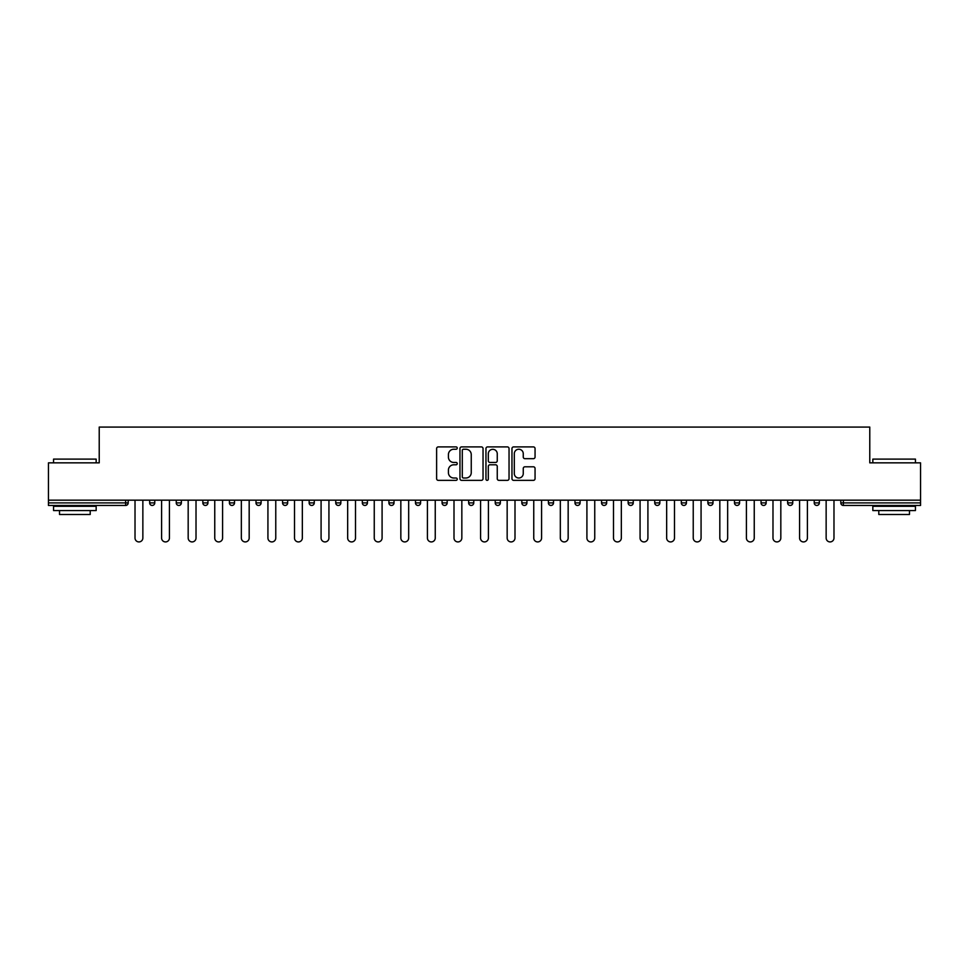 <?xml version="1.0" encoding="UTF-8"?>
<svg xmlns="http://www.w3.org/2000/svg" width="969" height="969" viewBox="0 0 969 969"><rect width="100%" height="100%" fill="white"/><g stroke="black" fill="none" stroke-linecap="round" stroke-linejoin="round"><path stroke-width="1.45" d="M457.235 448.066A1.175 1.175 0 0 0 456.072 446.903L438.291 446.903A1.672 1.672 0 0 0 436.619 448.574L436.619 478.674A1.672 1.672 0 0 0 438.291 480.358L456.072 480.358A1.175 1.175 0 0 0 457.235 479.183A1.175 1.175 0 0 0 456.072 478.008L453.771 478.008A5.354 5.354 0 0 1 448.417 472.654L448.417 470.147A5.354 5.354 0 0 1 453.771 464.793L456.072 464.793A1.175 1.175 0 0 0 457.235 463.63A1.175 1.175 0 0 0 456.072 462.455L453.771 462.455A5.354 5.354 0 0 1 448.417 457.102L448.417 454.594A5.354 5.354 0 0 1 453.771 449.241L456.072 449.241A1.175 1.175 0 0 0 457.235 448.066M533.386 458.688A1.672 1.672 0 0 0 535.058 457.017L535.058 448.574A1.672 1.672 0 0 0 533.386 446.903L513.643 446.903A1.672 1.672 0 0 0 511.971 448.574L511.971 478.674A1.672 1.672 0 0 0 513.643 480.358L533.386 480.358A1.672 1.672 0 0 0 535.058 478.674L535.058 468.475A1.672 1.672 0 0 0 533.386 466.804L524.932 466.804A1.672 1.672 0 0 0 523.26 468.475L523.26 473.538A4.47 4.47 0 0 1 518.79 478.008A4.47 4.47 0 0 1 514.309 473.538L514.309 453.722A4.47 4.47 0 0 1 518.79 449.241A4.47 4.47 0 0 1 523.26 453.722L523.26 457.017A1.672 1.672 0 0 0 524.932 458.688L533.386 458.688M48.45 500.174L48.45 462.855L99.226 462.855L99.226 427.075L869.774 427.075L869.774 462.855L920.55 462.855L920.55 500.174L48.45 500.174L48.45 502.899L125.643 502.899L125.643 500.174M483.034 448.574A1.672 1.672 0 0 0 481.363 446.903L461.632 446.903A1.672 1.672 0 0 0 459.96 448.574L459.96 478.674A1.672 1.672 0 0 0 461.632 480.358L481.363 480.358A1.672 1.672 0 0 0 483.034 478.674L483.034 448.574M487.637 446.903L507.368 446.903A1.672 1.672 0 0 1 509.04 448.574L509.04 478.674A1.672 1.672 0 0 1 507.368 480.358L498.926 480.358A1.672 1.672 0 0 1 497.254 478.674L497.254 466.464A1.672 1.672 0 0 0 495.583 464.793L489.975 464.793A1.672 1.672 0 0 0 488.303 466.464L488.303 479.183A1.175 1.175 0 0 1 487.128 480.358A1.175 1.175 0 0 1 485.966 479.183L485.966 448.574A1.672 1.672 0 0 1 487.637 446.903M125.643 505.455A2.556 2.556 0 0 0 128.199 502.899L125.643 502.899L125.643 505.455A2.556 2.556 0 0 0 128.199 502.899L128.199 500.174L128.199 502.899A2.556 2.556 0 0 1 125.643 505.455L48.45 505.455L48.45 502.899M920.55 500.174L920.55 505.455L843.357 505.455A2.556 2.556 0 0 1 840.801 502.899L840.801 500.174L840.801 502.899L920.55 502.899M149.662 500.174L149.662 502.899L149.662 500.174M152.218 505.455A2.556 2.556 0 0 1 149.662 502.899A2.556 2.556 0 0 0 152.218 505.455A2.556 2.556 0 0 0 154.774 502.899L154.774 500.174L154.774 502.899A2.556 2.556 0 0 1 152.218 505.455A2.556 2.556 0 0 1 149.662 502.899L154.774 502.899A2.556 2.556 0 0 1 152.218 505.455M176.249 500.174L176.249 502.899L176.249 500.174M181.36 500.174L181.36 502.899L181.36 500.174M202.836 500.174L202.836 502.899L202.836 500.174M207.947 500.174L207.947 502.899L207.947 500.174M229.411 500.174L229.411 502.899L229.411 500.174M234.522 500.174L234.522 502.899L234.522 500.174M255.998 500.174L255.998 502.899L255.998 500.174M261.109 500.174L261.109 502.899L261.109 500.174M287.684 500.174L287.684 502.899L282.573 502.899A2.556 2.556 0 0 0 285.128 505.455A2.556 2.556 0 0 1 282.573 502.899L282.573 500.174M309.159 500.174L309.159 502.899L309.159 500.174M314.271 500.174L314.271 502.899L314.271 500.174M335.746 500.174L335.746 502.899L335.746 500.174M340.858 500.174L340.858 502.899L340.858 500.174M362.321 500.174L362.321 502.899L362.321 500.174M367.433 500.174L367.433 502.899L367.433 500.174M388.908 500.174L388.908 502.899L388.908 500.174M394.02 500.174L394.02 502.899L394.02 500.174M415.483 500.174L415.483 502.899L415.483 500.174M420.607 500.174L420.607 502.899A2.556 2.556 0 0 1 418.039 505.455A2.556 2.556 0 0 1 415.483 502.899L420.607 502.899A2.556 2.556 0 0 1 418.039 505.455M442.07 500.174L442.07 502.899L442.07 500.174M447.181 500.174L447.181 502.899L447.181 500.174M468.657 500.174L468.657 502.899L468.657 500.174M473.768 500.174L473.768 502.899L473.768 500.174M500.343 500.174L500.343 502.899A2.556 2.556 0 0 1 497.787 505.455A2.556 2.556 0 0 1 495.232 502.899L495.232 500.174M526.93 500.174L526.93 502.899A2.556 2.556 0 0 1 524.374 505.455A2.556 2.556 0 0 1 521.819 502.899L521.819 500.174M553.517 500.174L553.517 502.899A2.556 2.556 0 0 1 550.961 505.455A2.556 2.556 0 0 1 548.393 502.899L548.393 500.174M580.092 500.174L580.092 502.899A2.556 2.556 0 0 1 577.536 505.455A2.556 2.556 0 0 1 574.98 502.899L574.98 500.174M604.123 505.455A2.556 2.556 0 0 0 606.679 502.899L606.679 500.174L606.679 502.899A2.556 2.556 0 0 1 604.123 505.455A2.556 2.556 0 0 1 601.567 502.899L601.567 500.174M633.254 500.174L633.254 502.899A2.556 2.556 0 0 1 630.698 505.455A2.556 2.556 0 0 1 628.142 502.899L628.142 500.174M654.729 500.174L654.729 502.899L654.729 500.174M659.841 500.174L659.841 502.899A2.556 2.556 0 0 1 657.285 505.455A2.556 2.556 0 0 1 654.729 502.899L659.841 502.899A2.556 2.556 0 0 1 657.285 505.455M686.427 500.174L686.427 502.899A2.556 2.556 0 0 1 683.872 505.455A2.556 2.556 0 0 1 681.316 502.899L681.316 500.174M707.891 500.174L707.891 502.899L707.891 500.174M713.002 500.174L713.002 502.899A2.556 2.556 0 0 1 710.447 505.455A2.556 2.556 0 0 1 707.891 502.899L713.002 502.899A2.556 2.556 0 0 1 710.447 505.455A2.556 2.556 0 0 0 713.002 502.899M734.478 502.899A2.556 2.556 0 0 0 737.034 505.455A2.556 2.556 0 0 0 739.589 502.899L739.589 500.174L739.589 502.899L734.478 502.899A2.556 2.556 0 0 0 737.034 505.455A2.556 2.556 0 0 1 734.478 502.899L734.478 500.174M761.053 500.174L761.053 502.899L761.053 500.174M766.164 500.174L766.164 502.899L766.164 500.174M792.751 500.174L792.751 502.899A2.556 2.556 0 0 1 790.195 505.455A2.556 2.556 0 0 1 787.64 502.899L787.64 500.174M819.338 500.174L819.338 502.899A2.556 2.556 0 0 1 816.782 505.455A2.556 2.556 0 0 1 814.226 502.899L814.226 500.174M178.805 505.455A2.556 2.556 0 0 1 176.249 502.899A2.556 2.556 0 0 0 178.805 505.455A2.556 2.556 0 0 0 181.36 502.899A2.556 2.556 0 0 1 178.805 505.455A2.556 2.556 0 0 1 176.249 502.899L181.36 502.899A2.556 2.556 0 0 1 178.805 505.455M205.392 505.455A2.556 2.556 0 0 1 202.836 502.899A2.556 2.556 0 0 0 205.392 505.455A2.556 2.556 0 0 0 207.947 502.899A2.556 2.556 0 0 1 205.392 505.455A2.556 2.556 0 0 1 202.836 502.899L207.947 502.899A2.556 2.556 0 0 1 205.392 505.455M231.966 505.455A2.556 2.556 0 0 1 229.411 502.899A2.556 2.556 0 0 0 231.966 505.455A2.556 2.556 0 0 0 234.522 502.899A2.556 2.556 0 0 1 231.966 505.455A2.556 2.556 0 0 1 229.411 502.899L234.522 502.899A2.556 2.556 0 0 1 231.966 505.455M258.553 505.455A2.556 2.556 0 0 1 255.998 502.899A2.556 2.556 0 0 0 258.553 505.455A2.556 2.556 0 0 0 261.109 502.899A2.556 2.556 0 0 1 258.553 505.455A2.556 2.556 0 0 1 255.998 502.899L261.109 502.899A2.556 2.556 0 0 1 258.553 505.455M285.128 505.455A2.556 2.556 0 0 0 287.684 502.899A2.556 2.556 0 0 1 285.128 505.455A2.556 2.556 0 0 1 282.573 502.899M311.715 505.455A2.556 2.556 0 0 1 309.159 502.899L314.271 502.899A2.556 2.556 0 0 1 311.715 505.455A2.556 2.556 0 0 0 314.271 502.899A2.556 2.556 0 0 1 311.715 505.455M338.302 505.455A2.556 2.556 0 0 1 335.746 502.899L340.858 502.899A2.556 2.556 0 0 1 338.302 505.455A2.556 2.556 0 0 0 340.858 502.899M364.877 505.455A2.556 2.556 0 0 1 362.321 502.899L367.433 502.899A2.556 2.556 0 0 1 364.877 505.455A2.556 2.556 0 0 0 367.433 502.899M391.464 505.455A2.556 2.556 0 0 1 388.908 502.899A2.556 2.556 0 0 0 391.464 505.455A2.556 2.556 0 0 0 394.02 502.899A2.556 2.556 0 0 1 391.464 505.455A2.556 2.556 0 0 1 388.908 502.899L394.02 502.899A2.556 2.556 0 0 1 391.464 505.455M444.626 505.455A2.556 2.556 0 0 1 442.07 502.899L447.181 502.899A2.556 2.556 0 0 1 444.626 505.455A2.556 2.556 0 0 0 447.181 502.899M471.213 505.455A2.556 2.556 0 0 1 468.657 502.899A2.556 2.556 0 0 0 471.213 505.455A2.556 2.556 0 0 0 473.768 502.899A2.556 2.556 0 0 1 471.213 505.455A2.556 2.556 0 0 1 468.657 502.899L473.768 502.899M763.608 505.455A2.556 2.556 0 0 1 761.053 502.899L766.164 502.899A2.556 2.556 0 0 1 763.608 505.455A2.556 2.556 0 0 0 766.164 502.899A2.556 2.556 0 0 1 763.608 505.455M463.473 449.241A1.175 1.175 0 0 0 462.298 450.415L462.298 476.845A1.175 1.175 0 0 0 463.473 478.008L465.895 478.008A5.354 5.354 0 0 0 471.249 472.654L471.249 454.594A5.354 5.354 0 0 0 465.895 449.241L463.473 449.241M497.254 453.795A4.47 4.47 0 0 0 492.785 449.325A4.47 4.47 0 0 0 488.303 453.795L488.303 460.784A1.672 1.672 0 0 0 489.975 462.455L495.583 462.455A1.672 1.672 0 0 0 497.254 460.784L497.254 453.795M135.018 500.174L135.018 538.001A3.924 3.924 0 0 0 138.93 541.925A3.924 3.924 0 0 0 142.855 538.001L142.855 500.174M161.593 500.174L161.593 538.001A3.924 3.924 0 0 0 165.517 541.925A3.924 3.924 0 0 0 169.43 538.001L169.43 500.174M188.18 500.174L188.18 538.001A3.924 3.924 0 0 0 192.092 541.925A3.924 3.924 0 0 0 196.017 538.001L196.017 500.174M214.755 500.174L214.755 538.001A3.924 3.924 0 0 0 218.679 541.925A3.924 3.924 0 0 0 222.591 538.001L222.591 500.174M241.342 500.174L241.342 538.001A3.924 3.924 0 0 0 245.266 541.925A3.924 3.924 0 0 0 249.178 538.001L249.178 500.174M267.928 500.174L267.928 538.001A3.924 3.924 0 0 0 271.841 541.925A3.924 3.924 0 0 0 275.765 538.001L275.765 500.174M53.561 459.112L96.161 459.112L53.561 459.112L53.561 462.855M96.161 510.566L53.561 510.566L53.561 506.315L96.161 506.315L96.161 510.566M90.202 510.566L90.202 514.491L59.521 514.491L59.521 510.566M872.839 459.112L915.439 459.112L872.839 459.112L872.839 462.855M915.439 510.566L872.839 510.566L872.839 506.315L915.439 506.315L915.439 510.566M909.479 510.566L909.479 514.491L878.798 514.491L878.798 510.566M294.503 500.174L294.503 538.001A3.924 3.924 0 0 0 298.428 541.925A3.924 3.924 0 0 0 302.34 538.001L302.34 500.174M321.09 500.174L321.09 538.001A3.924 3.924 0 0 0 325.003 541.925A3.924 3.924 0 0 0 328.927 538.001L328.927 500.174M347.665 500.174L347.665 538.001A3.924 3.924 0 0 0 351.59 541.925A3.924 3.924 0 0 0 355.514 538.001L355.514 500.174M374.252 500.174L374.252 538.001A3.924 3.924 0 0 0 378.176 541.925A3.924 3.924 0 0 0 382.089 538.001L382.089 500.174M400.839 500.174L400.839 538.001A3.924 3.924 0 0 0 404.751 541.925A3.924 3.924 0 0 0 408.676 538.001L408.676 500.174M427.414 500.174L427.414 538.001A3.924 3.924 0 0 0 431.338 541.925A3.924 3.924 0 0 0 435.251 538.001L435.251 500.174M454.001 500.174L454.001 538.001A3.924 3.924 0 0 0 457.913 541.925A3.924 3.924 0 0 0 461.838 538.001L461.838 500.174M480.576 500.174L480.576 538.001A3.924 3.924 0 0 0 484.5 541.925A3.924 3.924 0 0 0 488.424 538.001L488.424 500.174M507.162 500.174L507.162 538.001A3.924 3.924 0 0 0 511.087 541.925A3.924 3.924 0 0 0 514.999 538.001L514.999 500.174M533.749 500.174L533.749 538.001A3.924 3.924 0 0 0 537.662 541.925A3.924 3.924 0 0 0 541.586 538.001L541.586 500.174M560.324 500.174L560.324 538.001A3.924 3.924 0 0 0 564.249 541.925A3.924 3.924 0 0 0 568.161 538.001L568.161 500.174M586.911 500.174L586.911 538.001A3.924 3.924 0 0 0 590.824 541.925A3.924 3.924 0 0 0 594.748 538.001L594.748 500.174M613.486 500.174L613.486 538.001A3.924 3.924 0 0 0 617.41 541.925A3.924 3.924 0 0 0 621.335 538.001L621.335 500.174M640.073 500.174L640.073 538.001A3.924 3.924 0 0 0 643.997 541.925A3.924 3.924 0 0 0 647.91 538.001L647.91 500.174M666.66 500.174L666.66 538.001A3.924 3.924 0 0 0 670.572 541.925A3.924 3.924 0 0 0 674.497 538.001L674.497 500.174M693.235 500.174L693.235 538.001A3.924 3.924 0 0 0 697.159 541.925A3.924 3.924 0 0 0 701.071 538.001L701.071 500.174M719.822 500.174L719.822 538.001A3.924 3.924 0 0 0 723.734 541.925A3.924 3.924 0 0 0 727.658 538.001L727.658 500.174M746.409 500.174L746.409 538.001A3.924 3.924 0 0 0 750.321 541.925A3.924 3.924 0 0 0 754.245 538.001L754.245 500.174M772.983 500.174L772.983 538.001A3.924 3.924 0 0 0 776.908 541.925A3.924 3.924 0 0 0 780.82 538.001L780.82 500.174M799.57 500.174L799.57 538.001A3.924 3.924 0 0 0 803.483 541.925A3.924 3.924 0 0 0 807.407 538.001L807.407 500.174M826.145 500.174L826.145 538.001A3.924 3.924 0 0 0 830.07 541.925A3.924 3.924 0 0 0 833.982 538.001L833.982 500.174M843.357 500.174L843.357 505.455M497.787 505.455A2.556 2.556 0 0 0 500.343 502.899L495.232 502.899M524.374 505.455A2.556 2.556 0 0 0 526.93 502.899L521.819 502.899M550.961 505.455A2.556 2.556 0 0 0 553.517 502.899L548.393 502.899M577.536 505.455A2.556 2.556 0 0 0 580.092 502.899L574.98 502.899M606.679 502.899L601.567 502.899M630.698 505.455A2.556 2.556 0 0 0 633.254 502.899L628.142 502.899M683.872 505.455A2.556 2.556 0 0 0 686.427 502.899L681.316 502.899M737.034 505.455A2.556 2.556 0 0 0 739.589 502.899M790.195 505.455A2.556 2.556 0 0 0 792.751 502.899L787.64 502.899M816.782 505.455A2.556 2.556 0 0 0 819.338 502.899L814.226 502.899M96.161 462.855L96.161 459.112M86.447 506.315L86.447 505.455M63.276 506.315L63.276 505.455M915.439 462.855L915.439 459.112M905.724 506.315L905.724 505.455M882.553 506.315L882.553 505.455"/></g></svg>
